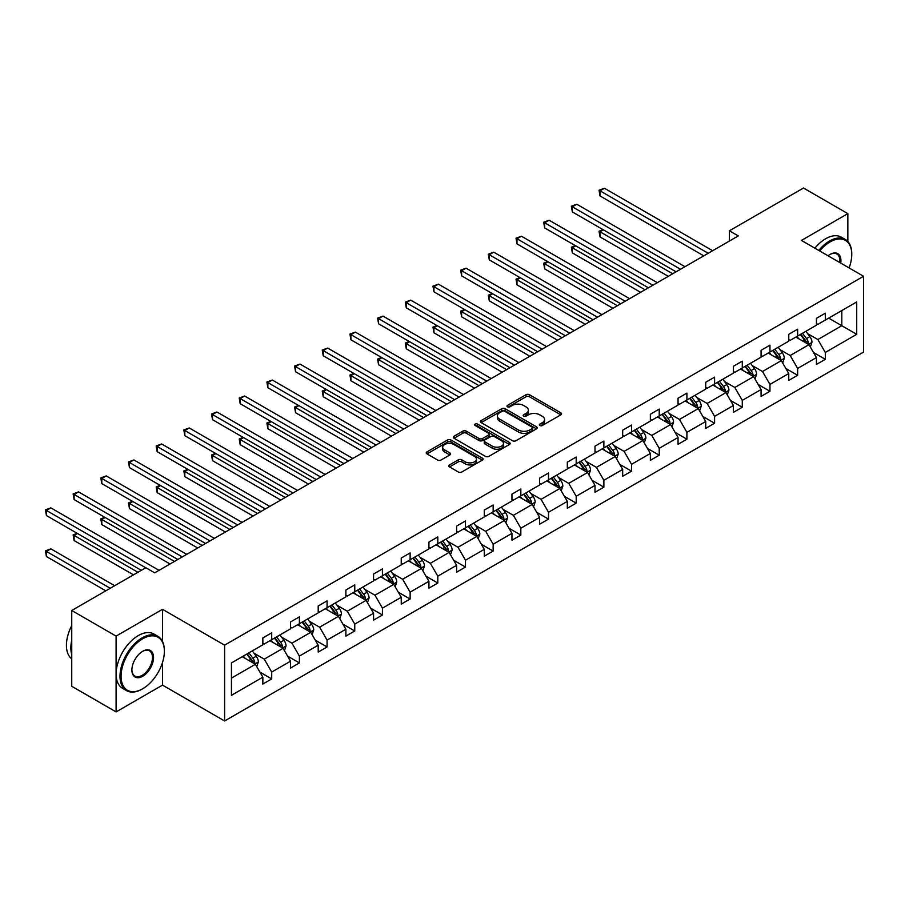 <?xml version="1.0" encoding="UTF-8"?>
<svg xmlns="http://www.w3.org/2000/svg" width="909" height="909" viewBox="0 0 909 909"><rect width="100%" height="100%" fill="white"/><g stroke="black" fill="none" stroke-linecap="round" stroke-linejoin="round"><path stroke-width="1.36" d="M539.866 425.514A1.727 1 0 0 0 542.309 425.514L560.808 414.834A2.466 1.42 0 0 0 561.535 413.822A2.466 1.42 0 0 0 560.808 412.822L529.458 394.722A2.466 1.42 0 0 0 525.981 394.722L507.472 405.403A1.727 1 0 0 0 506.972 406.107A1.727 1 0 0 0 507.472 406.812A1.727 1 0 0 0 509.915 406.812L512.312 405.425A7.886 4.545 0 0 1 523.459 405.425L526.072 406.937A7.886 4.545 0 0 1 528.379 410.152A7.886 4.545 0 0 1 526.072 413.368L523.675 414.754A1.727 1 0 0 0 523.164 415.458A1.727 1 0 0 0 523.675 416.163A1.727 1 0 0 0 526.106 416.163L528.504 414.777A7.886 4.545 0 0 1 539.651 414.777L542.264 416.288A7.886 4.545 0 0 1 544.571 419.503A7.886 4.545 0 0 1 542.264 422.719L539.866 424.105A1.727 1 0 0 0 539.367 424.81A1.727 1 0 0 0 539.866 425.514L539.866 424.105M449.523 464.908A2.466 1.42 0 0 0 448.796 465.908A2.466 1.42 0 0 0 449.523 466.919L458.318 471.998A2.466 1.42 0 0 0 461.795 471.998L482.349 460.124A2.466 1.42 0 0 0 483.077 459.125A2.466 1.42 0 0 0 482.349 458.113L451 440.013A2.466 1.42 0 0 0 447.523 440.013L426.969 451.887A2.466 1.42 0 0 0 426.241 452.887A2.466 1.42 0 0 0 426.969 453.898L437.593 460.022A2.466 1.42 0 0 0 441.07 460.022L449.875 454.954A2.466 1.42 0 0 0 450.591 453.943A2.466 1.42 0 0 0 449.875 452.943L444.603 449.898A6.59 3.806 0 0 1 442.672 447.205A6.59 3.806 0 0 1 446.739 443.694A6.59 3.806 0 0 1 453.921 444.512L474.555 456.432A6.59 3.806 0 0 1 476.486 459.125A6.59 3.806 0 0 1 472.419 462.636A6.59 3.806 0 0 1 465.238 461.817L461.795 459.829A2.466 1.42 0 0 0 458.318 459.829L449.523 464.908L449.523 466.919M162.506 609.314L116.102 636.107L71.743 610.496L71.743 686.295L116.102 711.906L162.506 685.125L224.603 720.973L224.603 645.163L162.506 609.314L162.506 641.447M847.847 241.533L847.847 213.638L801.443 240.419L863.55 276.279L224.603 645.163M847.847 213.638L803.488 188.027L729.404 230.795L729.404 241.033M71.743 610.496L145.826 567.727L154.7 572.84L738.278 235.92L729.404 230.795M512.483 440.717A2.466 1.42 0 0 0 515.971 440.717L536.515 428.855A2.466 1.42 0 0 0 537.242 427.855A2.466 1.42 0 0 0 536.515 426.844L505.165 408.743A2.466 1.42 0 0 0 501.688 408.743L481.134 420.606A2.466 1.42 0 0 0 480.406 421.617A2.466 1.42 0 0 0 481.134 422.617L512.483 440.717M475.816 425.889A1.727 1 0 0 1 477.566 426.128L477.566 424.083L509.438 442.478A2.466 1.42 0 0 1 510.154 443.49A2.466 1.42 0 0 1 509.438 444.49L488.883 456.352A2.466 1.42 0 0 1 485.395 456.352L454.046 438.263L454.046 436.252A2.466 1.42 0 0 0 453.33 437.252A2.466 1.42 0 0 0 454.046 438.263M454.046 436.252L462.84 431.173A2.466 1.42 0 0 1 466.328 431.173L479.043 438.513A2.466 1.42 0 0 0 482.531 438.513L488.36 435.138A2.466 1.42 0 0 0 489.087 434.138A2.466 1.42 0 0 0 488.36 433.127L475.123 425.492A1.727 1 0 0 1 474.623 424.787A1.727 1 0 0 1 475.68 423.867A1.727 1 0 0 1 477.566 424.083M116.102 636.107L116.102 711.906M231.443 662.945L262.849 644.811L262.849 637.948L271.711 632.823L271.711 639.686L290.528 628.823L290.528 621.961L299.391 616.847L299.391 623.71L318.207 612.848L318.207 605.985L327.07 600.86L327.07 607.723L345.886 596.872L345.886 590.009L354.76 584.885L354.76 591.748L373.565 580.885L373.565 574.022L382.439 568.898L382.439 575.761L401.244 564.909L401.244 558.046L410.118 552.922L410.118 559.785L428.923 548.922L428.923 542.059L437.797 536.935L437.797 543.798L456.602 532.947L456.602 526.084L465.476 520.959L465.476 527.822L484.281 516.96L484.281 510.097L493.155 504.972L493.155 511.847L511.96 500.984L511.96 494.121L520.834 488.997L520.834 495.859L539.639 484.997L539.639 478.134L548.513 473.021L548.513 479.884L567.318 469.021L567.318 462.158L576.192 457.034L576.192 463.897L594.997 453.046L594.997 446.171L603.871 441.058L603.871 447.921L622.676 437.059L622.676 430.196L631.55 425.071L631.55 431.934L650.367 421.083L650.367 414.22L659.23 409.095L659.23 415.958L678.046 405.096L678.046 398.233L686.909 393.108L686.909 399.971L705.725 389.12L705.725 382.257L714.588 377.133L714.588 383.996L733.404 373.133L733.404 366.27L742.278 361.146L742.278 368.009L761.083 357.157L761.083 350.295L769.957 345.17L769.957 352.033L788.762 341.17L788.762 334.307L797.636 329.183L797.636 336.057L816.441 325.195L816.441 318.332L825.315 313.207L825.315 320.07L856.721 301.936L856.721 334.307L825.315 352.442L825.315 359.305L816.441 364.429L816.441 357.567L797.636 368.429L797.636 375.292L788.762 380.405L788.762 373.542L769.957 384.405L769.957 391.268L761.083 396.392L761.083 389.529L742.278 400.38L742.278 407.255L733.404 412.368L733.404 405.505L714.588 416.367L714.588 423.23L705.725 428.355L705.725 421.492L686.909 432.343L686.909 439.206L678.046 444.331L678.046 437.468L659.23 448.33L659.23 455.193L650.367 460.318L650.367 453.455L631.55 464.306L631.55 471.169L622.676 476.293L622.676 469.43L603.871 480.293L603.871 487.156L594.997 492.28L594.997 485.417L576.192 496.269L576.192 503.132L567.318 508.256L567.318 501.393L548.513 512.256L548.513 519.119L539.639 524.232L539.639 517.369L520.834 528.231L520.834 535.094L511.96 540.219L511.96 533.356L493.155 544.218L493.155 551.081L484.281 556.194L484.281 549.331L465.476 560.194L465.476 567.057L456.602 572.181L456.602 565.318L437.797 576.17L437.797 583.044L428.923 588.157L428.923 581.294L410.118 592.157L410.118 599.02L401.244 604.144L401.244 597.281L382.439 608.132L382.439 614.995L373.565 620.12L373.565 613.257L354.76 624.119L354.76 630.982L345.886 636.107L345.886 629.244L327.07 640.095L327.07 646.958L318.207 652.083L318.207 645.22L299.391 656.082L299.391 662.945L290.528 668.07L290.528 661.207L271.711 672.058L271.711 678.921L262.849 684.045L262.849 677.182L231.443 695.317L231.443 662.945M224.603 720.973L863.55 352.09L863.55 276.279M269.939 640.709L283.074 648.299L264.258 659.15L253.997 653.219M264.258 659.15L271.711 672.058M283.074 648.299L290.528 661.207M262.849 643.174L264.258 643.992L271.711 639.686M297.618 624.733L310.753 632.312L291.948 643.174L281.676 637.243M291.948 643.174L299.391 656.082M310.753 632.312L318.207 645.22M290.528 627.187L291.948 628.005L299.391 623.71M325.297 608.746L338.432 616.336L319.627 627.187L309.355 621.256M319.627 627.187L327.07 640.095M338.432 616.336L345.886 629.244M318.207 611.212L319.627 612.03L327.07 607.723M352.976 592.77L366.111 600.349L347.306 611.212L337.034 605.28M347.306 611.212L354.76 624.119M366.111 600.349L373.565 613.257M345.886 595.225L347.306 596.043L354.76 591.748M380.655 576.795L393.79 584.373L374.985 595.225L364.714 589.305M374.985 595.225L382.439 608.132M393.79 584.373L401.244 597.281M373.565 579.249L374.985 580.067L382.439 575.761M408.346 560.808L421.469 568.386L402.664 579.249L392.393 573.318M402.664 579.249L410.118 592.157M421.469 568.386L428.923 581.294M401.244 563.262L402.664 564.091L410.118 559.785M436.025 544.832L449.148 552.411L430.343 563.262L420.072 557.342M430.343 563.262L437.797 576.17M449.148 552.411L456.602 565.318M428.923 547.286L430.343 548.104L437.797 543.798M463.704 528.845L476.827 536.424L458.022 547.286L447.751 541.355M458.022 547.286L465.476 560.194M476.827 536.424L484.281 549.331M456.602 531.311L458.022 532.129L465.476 527.822M491.383 512.869L504.506 520.448L485.701 531.311L475.43 525.379M485.701 531.311L493.155 544.218M504.506 520.448L511.96 533.356M484.281 515.323L485.701 516.142L493.155 511.847M519.062 496.882L532.185 504.461L513.38 515.323L503.109 509.392M513.38 515.323L520.834 528.231M532.185 504.461L539.639 517.369M511.96 499.348L513.38 500.166L520.834 495.859M546.741 480.906L559.864 488.485L541.06 499.348L530.788 493.417M541.06 499.348L548.513 512.256M559.864 488.485L567.318 501.393M539.639 483.361L541.06 484.179L548.513 479.884M574.42 464.919L587.555 472.51L568.739 483.361L558.467 477.43M568.739 483.361L576.192 496.269M587.555 472.51L594.997 485.417M567.318 467.385L568.739 468.203L576.192 463.897M602.099 448.944L615.234 456.523L596.418 467.385L586.146 461.454M596.418 467.385L603.871 480.293M615.234 456.523L622.676 469.43M594.997 451.398L596.418 452.216L603.871 447.921M629.778 432.957L642.913 440.547L624.097 451.398L613.836 445.467M624.097 451.398L631.55 464.306M642.913 440.547L650.367 453.455M622.676 435.422L624.097 436.24L631.55 431.934M657.457 416.981L670.592 424.56L651.776 435.422L641.515 429.491M651.776 435.422L659.23 448.33M670.592 424.56L678.046 437.468M650.367 419.435L651.776 420.253L659.23 415.958M685.136 401.005L698.271 408.584L679.466 419.435L669.194 413.515M679.466 419.435L686.909 432.343M698.271 408.584L705.725 421.492M678.046 403.46L679.466 404.278L686.909 399.971M712.815 385.018L725.95 392.597L707.145 403.46L696.873 397.528M707.145 403.46L714.588 416.367M725.95 392.597L733.404 405.505M705.725 387.473L707.145 388.302L714.588 383.996M740.494 369.043L753.629 376.621L734.824 387.473L724.553 381.553M734.824 387.473L742.278 400.38M753.629 376.621L761.083 389.529M733.404 371.497L734.824 372.315L742.278 368.009M768.173 353.056L781.308 360.634L762.503 371.497L752.232 365.566M762.503 371.497L769.957 384.405M781.308 360.634L788.762 373.542M761.083 355.521L762.503 356.339L769.957 352.033M795.864 337.08L808.987 344.659L790.182 355.521L779.911 349.59M790.182 355.521L797.636 368.429M808.987 344.659L816.441 357.567M788.762 339.534L790.182 340.352L797.636 336.057M828.678 318.127L841.814 325.706L817.861 339.534L807.59 333.603M817.861 339.534L825.315 352.442M856.721 334.307L841.814 325.706L841.814 310.548L856.721 301.936M816.441 323.559L817.861 324.377L825.315 320.07M231.443 678.103L255.395 664.274L242.26 656.696M255.395 664.274L262.849 677.182M813.51 352.499L825.315 359.305M785.831 368.475L797.636 375.292M758.151 384.462L769.957 391.268M730.472 400.437L742.278 407.255M702.793 416.413L714.588 423.23M675.114 432.4L686.909 439.206M647.435 448.376L659.23 455.193M619.756 464.363L631.55 471.169M592.077 480.338L603.871 487.156M564.398 496.325L576.192 503.132M536.719 512.301L548.513 519.119M509.04 528.288L520.834 535.094M481.35 544.264L493.155 551.081M453.671 560.251L465.476 567.057M425.991 576.226L437.797 583.044M398.312 592.202L410.118 599.02M370.633 608.189L382.439 614.995M342.954 624.165L354.76 630.982M315.275 640.152L327.07 646.958M287.596 656.128L299.391 662.945M259.917 672.115L271.711 678.921M162.506 685.125L162.506 662.479M540.56 425.753L542.264 424.776A7.886 4.545 0 0 0 544.571 421.549L544.571 419.503M528.379 410.152L528.379 412.197A7.886 4.545 0 0 1 526.072 415.424L524.357 416.402M560.808 412.822L560.808 414.834L529.458 396.767A2.466 1.42 0 0 0 525.981 396.767L508.165 407.05M536.48 428.878L505.165 410.8A2.466 1.42 0 0 0 501.688 410.8L481.168 422.64L481.134 420.606M532.163 428.559A1.727 1 0 0 0 532.663 427.855A1.727 1 0 0 0 532.163 427.15L504.643 411.254A1.727 1 0 0 0 502.211 411.254L499.677 412.72A7.886 4.545 0 0 0 497.371 415.936A7.886 4.545 0 0 0 499.677 419.151L518.494 430.014A7.886 4.545 0 0 0 529.64 430.014L532.163 428.559L532.163 430.605A1.727 1 0 0 0 532.663 429.9L532.663 427.855M497.371 415.936L497.371 417.981A7.886 4.545 0 0 0 499.677 421.197L499.677 419.151M532.163 430.605L529.64 432.059A7.886 4.545 0 0 1 518.494 432.059L499.677 421.197M454.08 438.274L462.84 433.218L462.84 431.173M489.087 434.138L489.087 436.184A2.466 1.42 0 0 1 488.36 437.195L482.531 440.558A2.466 1.42 0 0 1 479.043 440.558L466.328 433.218A2.466 1.42 0 0 0 462.84 433.218M477.566 426.128L509.404 444.512M492.235 446.126A6.59 3.806 0 0 0 499.416 446.955A6.59 3.806 0 0 0 503.484 443.433A6.59 3.806 0 0 0 501.552 440.751L494.28 436.547A2.466 1.42 0 0 0 490.803 436.547L484.963 439.922A2.466 1.42 0 0 0 484.247 440.922A2.466 1.42 0 0 0 484.963 441.933L492.235 446.126L492.235 448.171A6.59 3.806 0 0 0 499.416 449.001A6.59 3.806 0 0 0 503.484 445.49L503.484 443.433M484.247 440.922L484.247 442.967A2.466 1.42 0 0 0 484.963 443.978L484.963 441.933M492.235 448.171L484.963 443.978M476.486 459.125L476.486 461.17A6.59 3.806 0 0 1 472.419 464.681A6.59 3.806 0 0 1 465.238 463.863L461.795 461.874A2.466 1.42 0 0 0 458.318 461.874L449.557 466.931M442.672 447.205L442.672 449.251A6.59 3.806 0 0 0 444.603 451.943L444.603 449.898M449.841 454.966L444.603 451.943M482.349 458.113L482.349 460.124L451 442.069A2.466 1.42 0 0 0 447.523 442.069L427.003 453.909M810.339 346.988L811.964 342.284A6.647 3.841 -120 0 0 809.851 336.614L805.863 331.296M798.716 338.727L796.988 336.421M603.394 229.852L600.02 231.795L600.02 236.919L668.285 276.325M808.01 344.091L808.374 342.568A6.647 3.841 -120 0 0 806.476 338.568L802.488 333.251M800.829 334.205L805.215 340.057A3.386 1.954 60 0 1 805.829 341.091L808.374 342.568M800.363 334.478L804.351 339.796A6.647 3.841 60 0 1 805.999 342.932M600.02 236.919L599.042 231.238L672.717 273.768M599.042 231.238L603.008 229.625M708.202 253.281L600.02 190.822L604.462 188.265L712.645 250.714M703.771 255.838L600.02 195.946L600.02 190.822L599.042 190.254L604.462 188.265M600.02 195.946L599.042 190.254M849.097 267.928A30.611 17.68 120 0 0 851.756 254.406A30.611 17.68 120 0 0 830.099 241.908A30.611 17.68 120 0 0 819.713 250.975M818.793 250.441A31.372 18.112 -60 0 1 829.576 240.987A31.372 18.112 -60 0 1 845.256 239.431A31.372 18.112 -60 0 1 851.756 253.793A31.372 18.112 -60 0 1 851.744 254.1M828.076 255.793A15.305 8.84 -60 0 1 830.099 254.406L830.099 254.406A15.305 8.84 -60 0 1 840.734 263.11M814.884 248.18A31.372 18.112 -60 0 1 825.667 238.737A31.372 18.112 -60 0 1 841.348 237.181L845.256 239.431M839.746 262.531A14.555 8.408 120 0 0 836.848 253.997A14.555 8.408 120 0 0 829.837 254.565M142.19 689.067L142.724 688.761A30.611 17.68 120 0 0 164.37 651.264A30.611 17.68 120 0 0 142.724 638.766A30.611 17.68 120 0 0 121.067 676.262A30.611 17.68 120 0 0 142.724 688.761L142.19 689.067A31.372 18.112 -60 0 1 126.51 690.624A31.372 18.112 -60 0 1 121.692 665.479A31.372 18.112 -60 0 1 142.19 637.845A31.372 18.112 -60 0 1 157.871 636.289A31.372 18.112 -60 0 1 164.37 650.651A31.372 18.112 -60 0 1 164.37 650.958M142.724 676.262A15.305 8.84 -60 0 1 131.896 670.013A15.305 8.84 -60 0 1 142.724 651.264L142.724 651.264A15.305 8.84 -60 0 1 153.541 657.514A15.305 8.84 -60 0 1 142.724 676.262M131.896 669.694A14.555 8.408 120 0 0 134.907 676.057A14.555 8.408 120 0 0 142.19 675.342A14.555 8.408 120 0 0 151.701 662.513A14.555 8.408 120 0 0 149.462 650.855A14.555 8.408 120 0 0 142.452 651.423M126.51 690.624L122.601 688.363A31.372 18.112 -60 0 1 117.795 663.229A31.372 18.112 -60 0 1 138.282 635.596A31.372 18.112 -60 0 1 153.962 634.039L157.871 636.289M71.743 654.537A31.372 18.112 -60 0 1 71.743 640.197M71.743 658.889A31.372 18.112 -60 0 1 71.743 625.608M782.66 362.975L784.285 358.26A6.647 3.841 -120 0 0 782.172 352.601L778.184 347.283M771.037 354.715L769.309 352.408M575.715 245.828L572.34 247.782L572.34 252.907L640.606 292.312M780.331 360.066L780.695 358.544A6.647 3.841 -120 0 0 778.797 354.544L774.809 349.226M773.15 350.192L777.536 356.044A3.386 1.954 60 0 1 778.149 357.067L780.695 358.544M772.684 350.454L776.661 355.771A6.647 3.841 60 0 1 778.32 358.919M572.34 252.907L571.363 247.214L645.038 289.744M571.363 247.214L575.329 245.612M754.981 378.951L756.606 374.247A6.647 3.841 -120 0 0 754.493 368.577L750.504 363.259M743.357 370.69L741.63 368.384M548.036 261.815L544.661 263.758L544.661 268.882L612.927 308.287M752.652 376.053L753.016 374.531A6.647 3.841 -120 0 0 751.118 370.531L747.13 365.213M745.471 366.168L749.845 372.02A3.386 1.954 60 0 1 750.47 373.054L753.016 374.531M745.005 366.441L748.982 371.758A6.647 3.841 60 0 1 750.641 374.894M544.661 268.882L543.684 263.201L617.359 305.731M543.684 263.201L547.65 261.587M680.523 269.257L572.34 206.797L576.783 204.241L684.966 266.701M676.091 271.825L572.34 211.922L572.34 206.797L571.363 206.241L576.783 204.241M572.34 211.922L571.363 206.241M652.844 285.244L544.661 222.785L549.104 220.217L657.287 282.676M648.412 287.801L544.661 227.909L544.661 222.785L543.684 222.216L549.104 220.217M544.661 227.909L543.684 222.216M727.302 394.938L728.927 390.222A6.647 3.841 -120 0 0 726.802 384.564L722.825 379.246M715.678 386.666L713.951 384.359M520.357 277.79L516.982 279.745L516.982 284.858L585.237 324.274M724.973 392.029L725.337 390.506A6.647 3.841 -120 0 0 723.439 386.507L719.451 381.189M717.792 382.155L722.166 388.007A3.386 1.954 60 0 1 722.791 389.029L725.337 390.506M717.326 382.416L721.303 387.734A6.647 3.841 60 0 1 722.962 390.881M516.982 284.858L516.005 279.177L589.68 321.706M516.005 279.177L519.971 277.563M625.165 301.22L516.982 238.76L521.425 236.204L629.596 298.663M620.733 303.788L516.982 243.885L516.982 238.76L516.005 238.203L521.425 236.204M516.982 243.885L516.005 238.203M699.623 410.913L701.248 406.209A6.647 3.841 -120 0 0 699.123 400.539L695.146 395.222M687.999 402.653L686.272 400.346M492.678 293.777L489.303 295.72L489.303 300.845L557.558 340.25M697.283 408.016L697.658 406.482A6.647 3.841 -120 0 0 695.76 402.482L691.772 397.165M690.101 398.131L694.487 403.982A3.386 1.954 60 0 1 695.101 405.016L697.658 406.482M689.647 398.403L693.624 403.721A6.647 3.841 60 0 1 695.283 406.857M489.303 300.845L488.326 295.164L562.001 337.693M488.326 295.164L492.28 293.55M597.486 317.207L489.303 254.747L493.735 252.179L601.917 314.639M593.054 319.763L489.303 259.872L489.303 254.747L488.326 254.179L493.735 252.179M489.303 259.872L488.326 254.179M671.933 426.9L673.569 422.185A6.647 3.841 -120 0 0 671.444 416.527L667.467 411.209M660.32 418.629L658.593 416.322M464.999 309.753L461.624 311.707L461.624 316.821L529.879 356.237M669.603 423.992L669.978 422.469A6.647 3.841 -120 0 0 668.081 418.47L664.093 413.152M662.422 414.118L666.808 419.969A3.386 1.954 60 0 1 667.422 420.992L669.978 422.469M661.968 414.379L665.945 419.697A6.647 3.841 60 0 1 667.604 422.833M461.624 316.821L460.647 311.139L534.322 353.669M460.647 311.139L464.601 309.526M569.807 333.183L461.624 270.723L466.056 268.166L574.238 330.626M565.375 335.739L461.624 275.847L461.624 270.723L460.647 270.166L466.056 268.166M461.624 275.847L460.647 270.166M644.254 442.876L645.89 438.161A6.647 3.841 -120 0 0 643.765 432.502L639.788 427.185M632.641 434.616L630.914 432.309M437.32 325.74L433.945 327.683L433.945 332.808L502.2 372.213M641.924 439.979L642.299 438.445A6.647 3.841 -120 0 0 640.402 434.445L636.414 429.128M634.743 430.093L639.129 435.945A3.386 1.954 60 0 1 639.743 436.979L642.299 438.445M634.289 430.366L638.266 435.684A6.647 3.841 60 0 1 639.925 438.82M433.945 332.808L432.968 327.115L506.643 369.656M432.968 327.115L436.922 325.513M542.128 349.17L433.945 286.71L438.377 284.142L546.559 346.602M537.685 351.726L433.945 291.823L433.945 286.71L432.968 286.142L438.377 284.142M433.945 291.823L432.968 286.142M616.575 458.863L618.211 454.148A6.647 3.841 -120 0 0 616.086 448.489L612.109 443.172M604.962 450.591L603.235 448.285M409.641 341.716L406.266 343.659L406.266 348.783L474.521 388.2M614.245 455.954L614.62 454.432A6.647 3.841 -120 0 0 612.711 450.432L608.735 445.115M607.064 446.069L611.45 451.932A3.386 1.954 60 0 1 612.064 452.955L614.62 454.432M606.598 446.342L610.587 451.659A6.647 3.841 60 0 1 612.246 454.795M406.266 348.783L405.289 343.102L478.963 385.632M405.289 343.102L409.243 341.489M514.449 365.145L406.266 302.686L410.698 300.129L518.88 362.589M510.006 367.702L406.266 307.81L406.266 302.686L405.289 302.129L410.698 300.129M406.266 307.81L405.289 302.129M588.896 474.839L590.532 470.123A6.647 3.841 -120 0 0 588.407 464.465L584.419 459.147M577.283 466.578L575.556 464.272M381.95 357.703L378.587 359.646L378.587 364.77L446.842 404.175M586.566 471.941L586.941 470.407A6.647 3.841 -120 0 0 585.032 466.408L581.056 461.09M579.385 462.056L583.771 467.908A3.386 1.954 60 0 1 584.385 468.942L586.941 470.407M578.919 462.317L582.908 467.635A6.647 3.841 60 0 1 584.567 470.782M378.587 364.77L377.61 359.078L451.284 401.619M377.61 359.078L381.564 357.476M486.769 381.121L378.587 318.673L383.019 316.105L491.201 378.564M482.327 383.689L378.587 323.786L378.587 318.673L377.61 318.105L383.019 316.105M378.587 323.786L377.61 318.105M561.217 490.826L562.853 486.11A6.647 3.841 -120 0 0 560.728 480.441L556.74 475.123M549.604 482.554L547.877 480.247M354.271 373.679L350.908 375.622L350.908 380.746L419.163 420.151M558.887 487.917L559.262 486.395A6.647 3.841 -120 0 0 557.353 482.395L553.376 477.077M551.706 478.032L556.092 483.883A3.386 1.954 60 0 1 556.706 484.917L559.262 486.395M551.24 478.304L555.229 483.622A6.647 3.841 60 0 1 556.887 486.758M350.908 380.746L349.931 375.065L423.594 417.595M349.931 375.065L353.885 373.451M533.538 506.802L535.174 502.086A6.647 3.841 -120 0 0 533.049 496.428L529.061 491.11M521.925 498.541L520.198 496.234M326.592 389.654L323.229 391.609L323.229 396.733L391.484 436.138M531.208 503.904L531.583 502.37A6.647 3.841 -120 0 0 529.674 498.371L525.697 493.053M524.027 494.019L528.413 499.87A3.386 1.954 60 0 1 529.027 500.893L531.583 502.37M523.561 494.28L527.55 499.598A6.647 3.841 60 0 1 529.208 502.745M323.229 396.733L322.252 391.04L395.915 433.582M322.252 391.04L326.206 389.438M505.858 522.777L507.495 518.073A6.647 3.841 -120 0 0 505.37 512.403L501.382 507.086M494.235 514.517L492.508 512.21M298.913 405.641L295.55 407.584L295.55 412.709L363.805 452.114M503.529 519.88L503.904 518.357A6.647 3.841 -120 0 0 501.995 514.358L498.018 509.04M496.348 509.994L500.734 515.846A3.386 1.954 60 0 1 501.348 516.88L503.904 518.357M495.882 510.267L499.87 515.585A6.647 3.841 60 0 1 501.529 518.721M295.55 412.709L294.573 407.027L368.236 449.557M294.573 407.027L298.527 405.414M478.179 538.764L479.816 534.049A6.647 3.841 -120 0 0 477.691 528.39L473.703 523.073M466.556 530.504L464.829 528.197M271.234 421.617L267.86 423.571L267.86 428.696L336.125 468.101M475.85 535.856L476.225 534.333A6.647 3.841 -120 0 0 474.316 530.333L470.328 525.016M468.669 525.981L473.055 531.833A3.386 1.954 60 0 1 473.669 532.856L476.225 534.333M468.203 526.243L472.191 531.56A6.647 3.841 60 0 1 473.85 534.708M267.86 428.696L266.894 423.003L340.557 465.533M266.894 423.003L270.848 421.401M450.5 554.74L452.125 550.036A6.647 3.841 -120 0 0 450.012 544.366L446.024 539.048M438.877 546.479L437.149 544.173M243.555 437.604L240.181 439.547L240.181 444.671L308.446 484.077M448.171 551.843L448.546 550.32A6.647 3.841 -120 0 0 446.637 546.32L442.649 541.003M440.99 541.957L445.376 547.809A3.386 1.954 60 0 1 445.989 548.843L448.546 550.32M440.524 542.23L444.512 547.548A6.647 3.841 60 0 1 446.16 550.684M240.181 444.671L239.215 438.99L312.878 481.52M239.215 438.99L243.169 437.377M422.821 570.727L424.446 566.012A6.647 3.841 -120 0 0 422.333 560.353L418.345 555.035M411.198 562.455L409.47 560.149M215.876 453.58L212.501 455.534L212.501 460.647L280.767 500.064M420.492 567.818L420.856 566.296A6.647 3.841 -120 0 0 418.958 562.296L414.97 556.978M413.311 557.944L417.697 563.796A3.386 1.954 60 0 1 418.31 564.819L420.856 566.296M412.845 558.206L416.833 563.523A6.647 3.841 60 0 1 418.481 566.671M212.501 460.647L211.524 454.966L285.199 497.496M211.524 454.966L215.49 453.352M395.142 586.703L396.767 581.987A6.647 3.841 -120 0 0 394.654 576.329L390.665 571.011M383.518 578.442L381.791 576.136M188.197 469.567L184.822 471.51L184.822 476.634L253.088 516.039M392.813 583.805L393.177 582.271A6.647 3.841 -120 0 0 391.279 578.272L387.291 572.954M385.632 573.92L390.018 579.772A3.386 1.954 60 0 1 390.631 580.806L393.177 582.271M385.166 574.193L389.143 579.51A6.647 3.841 60 0 1 390.802 582.646M184.822 476.634L183.845 470.942L257.52 513.483M183.845 470.942L187.811 469.339M367.463 602.69L369.088 597.974A6.647 3.841 -120 0 0 366.963 592.316L362.986 586.998M355.839 594.418L354.112 592.111M160.518 485.542L157.143 487.497L157.143 492.61L225.409 532.026M365.134 599.781L365.498 598.258A6.647 3.841 -120 0 0 363.6 594.259L359.612 588.941M357.953 589.907L362.327 595.759A3.386 1.954 60 0 1 362.952 596.781L365.498 598.258M357.487 590.168L361.464 595.486A6.647 3.841 60 0 1 363.123 598.622M157.143 492.61L156.166 486.929L229.841 529.458M156.166 486.929L160.132 485.315M339.784 618.665L341.409 613.95A6.647 3.841 -120 0 0 339.284 608.291L335.307 602.974M328.16 610.405L326.433 608.098M132.839 501.529L129.464 503.472L129.464 508.597L197.719 548.002M337.444 615.768L337.818 614.234A6.647 3.841 -120 0 0 335.921 610.234L331.933 604.917M330.274 605.883L334.648 611.734A3.386 1.954 60 0 1 335.273 612.768L337.818 614.234M329.808 606.155L333.785 611.473A6.647 3.841 60 0 1 335.444 614.609M129.464 508.597L128.487 502.904L202.162 545.445M128.487 502.904L132.453 501.302M312.105 634.652L313.73 629.937A6.647 3.841 -120 0 0 311.605 624.278L307.628 618.961M300.481 626.381L298.754 624.074M105.16 517.505L101.785 519.448L101.785 524.573L170.04 563.989M309.764 631.744L310.139 630.221A6.647 3.841 -120 0 0 308.242 626.221L304.254 620.904M302.583 621.858L306.969 627.721A3.386 1.954 60 0 1 307.583 628.744L310.139 630.221M302.129 622.131L306.106 627.449A6.647 3.841 60 0 1 307.765 630.585M101.785 524.573L100.808 518.891L174.483 561.421M100.808 518.891L104.762 517.278M459.09 397.108L350.908 334.648L355.339 332.092L463.522 394.551M454.648 399.665L350.908 339.773L350.908 334.648L349.931 334.08L355.339 332.092M350.908 339.773L349.931 334.08M431.411 413.084L323.229 350.624L327.66 348.067L435.843 410.527M426.969 415.652L323.229 355.749L323.229 350.624L322.252 350.067L327.66 348.067M323.229 355.749L322.252 350.067M403.732 429.071L295.55 366.611L299.981 364.054L408.164 426.503M399.29 431.627L295.55 371.736L295.55 366.611L294.573 366.043L299.981 364.054M295.55 371.736L294.573 366.043M376.042 445.046L267.86 382.587L272.302 380.03L380.485 442.49M371.611 447.614L267.86 387.711L267.86 382.587L266.894 382.03L272.302 380.03M267.86 387.711L266.894 382.03M348.363 461.033L240.181 398.574L244.623 396.006L352.806 458.466M343.932 463.59L240.181 403.698L240.181 398.574L239.215 398.006L244.623 396.006M240.181 403.698L239.215 398.006M320.684 477.009L212.501 414.549L216.944 411.993L325.127 474.453M316.252 479.577L212.501 419.674L212.501 414.549L211.524 413.993L216.944 411.993M212.501 419.674L211.524 413.993M293.005 492.996L184.822 430.536L189.265 427.969L297.448 490.428M288.573 495.553L184.822 435.661L184.822 430.536L183.845 429.968L189.265 427.969M184.822 435.661L183.845 429.968M265.326 508.972L157.143 446.512L161.586 443.956L269.768 506.415M260.894 511.528L157.143 451.637L157.143 446.512L156.166 445.955L161.586 443.956M157.143 451.637L156.166 445.955M237.647 524.959L129.464 462.499L133.907 459.931L242.078 522.391M233.215 527.515L129.464 467.612L129.464 462.499L128.487 461.931L133.907 459.931M129.464 467.612L128.487 461.931M209.968 540.935L101.785 478.475L106.217 475.918L214.399 538.378M205.536 543.491L101.785 483.599L101.785 478.475L100.808 477.918L106.217 475.918M101.785 483.599L100.808 477.918M284.415 650.628L286.051 645.913A6.647 3.841 -120 0 0 283.926 640.254L279.949 634.936M272.802 642.368L271.075 640.061M77.481 533.492L74.106 535.435L74.106 540.56L133.498 574.84M282.085 647.731L282.46 646.197A6.647 3.841 -120 0 0 280.563 642.197L276.575 636.879M274.904 637.845L279.29 643.697A3.386 1.954 60 0 1 279.904 644.731L282.46 646.197M274.45 638.107L278.427 643.424A6.647 3.841 60 0 1 280.086 646.572M74.106 540.56L73.129 534.867L137.929 572.284M73.129 534.867L77.083 533.265M182.289 556.91L74.106 494.462L78.538 491.894L186.72 554.354M177.857 559.478L74.106 499.575L74.106 494.462L73.129 493.894L78.538 491.894M74.106 499.575L73.129 493.894M256.736 666.615L258.372 661.9A6.647 3.841 -120 0 0 256.247 656.23L252.27 650.912M245.123 658.343L243.396 656.037M114.682 585.703L50.859 548.854L46.427 551.411L46.427 556.535L105.808 590.827M254.406 663.706L254.781 662.184A6.647 3.841 -120 0 0 252.872 658.184L248.896 652.867M247.225 653.821L251.611 659.673A3.386 1.954 60 0 1 252.225 660.707L254.781 662.184M246.771 654.094L250.748 659.411A6.647 3.841 60 0 1 252.407 662.547M46.427 556.535L45.45 550.854L110.25 588.259M45.45 550.854L50.859 548.854M145.735 567.773L46.427 510.438L50.859 507.881L159.041 570.329M141.304 570.329L46.427 515.562L46.427 510.438L45.45 509.869L50.859 507.881M46.427 515.562L45.45 509.869M542.264 424.776L542.264 422.719M523.675 416.163L523.675 414.754M526.072 415.424L526.072 413.368M507.472 406.812L507.472 405.403M525.981 396.767L525.981 394.722M529.458 396.767L529.458 394.722M501.688 410.8L501.688 408.743M505.165 410.8L505.165 408.743M536.515 428.855L536.515 426.844M518.494 432.059L518.494 430.014M529.64 432.059L529.64 430.014M466.328 433.218L466.328 431.173M479.043 440.558L479.043 438.513M482.531 440.558L482.531 438.513M488.36 437.195L488.36 435.138M509.438 444.49L509.438 442.478M458.318 461.874L458.318 459.829M461.795 461.874L461.795 459.829M465.238 463.863L465.238 461.817M449.875 454.954L449.875 452.943M426.969 453.898L426.969 451.887M447.523 442.069L447.523 440.013M451 442.069L451 440.013M808.51 344.386L811.93 342.409M806.476 338.568L809.851 336.614M802.454 340.886L804.351 339.796M780.831 360.362L784.24 358.385M778.797 354.544L782.172 352.601M774.775 356.862L776.661 355.771M753.152 376.337L756.561 374.372M751.118 370.531L754.493 368.577M747.096 372.849L748.982 371.758M725.473 392.324L728.882 390.347M723.439 386.507L726.802 384.564M719.417 388.825L721.303 387.734M697.794 408.3L701.203 406.334M695.76 402.482L699.123 400.539M691.738 404.812L693.624 403.721M670.115 424.287L673.524 422.31M668.081 418.47L671.444 416.527M664.059 420.787L665.945 419.697M642.436 440.263L645.844 438.297M640.402 434.445L643.765 432.502M636.38 436.774L638.266 435.684M614.745 456.25L618.165 454.273M612.711 450.432L616.086 448.489M608.7 452.75L610.587 451.659M587.066 472.226L590.486 470.26M585.032 466.408L588.407 464.465M581.021 468.737L582.908 467.635M559.387 488.213L562.807 486.235M557.353 482.395L560.728 480.441M553.331 484.713L555.229 483.622M531.708 504.188L535.128 502.222M529.674 498.371L533.049 496.428M525.652 500.689L527.55 499.598M504.029 520.175L507.449 518.198M501.995 514.358L505.37 512.403M497.973 516.676L499.87 515.585M476.35 536.151L479.77 534.174M474.316 530.333L477.691 528.39M470.294 532.651L472.191 531.56M448.671 552.127L452.091 550.161M446.637 546.32L450.012 544.366M442.615 548.638L444.512 547.548M420.992 568.114L424.412 566.137M418.958 562.296L422.333 560.353M414.936 564.614L416.833 563.523M393.313 584.089L396.722 582.124M391.279 578.272L394.654 576.329M387.257 580.601L389.143 579.51M365.634 600.076L369.043 598.099M363.6 594.259L366.963 592.316M359.578 596.577L361.464 595.486M337.955 616.052L341.364 614.086M335.921 610.234L339.284 608.291M331.899 612.564L333.785 611.473M310.276 632.039L313.685 630.062M308.242 626.221L311.605 624.278M304.22 628.539L306.106 627.449M282.597 648.015L286.005 646.049M280.563 642.197L283.926 640.254M276.541 644.526L278.427 643.424M254.918 664.002L258.326 662.025M252.872 658.184L256.247 656.23M248.861 660.502L250.748 659.411M851.756 254.406L851.756 253.793M164.37 651.264L164.37 650.651"/></g></svg>
